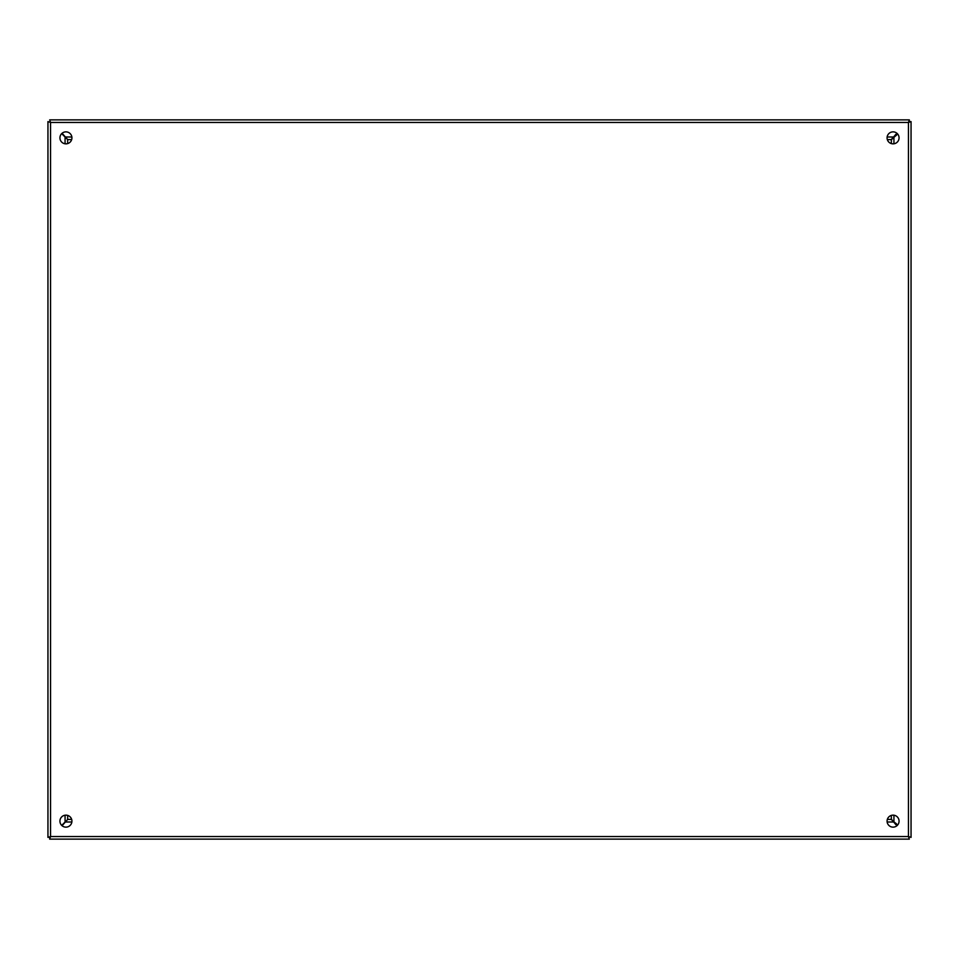 <?xml version="1.0" encoding="UTF-8"?>
<svg xmlns="http://www.w3.org/2000/svg" width="959" height="959" viewBox="0 0 959 959"><rect width="100%" height="100%" fill="white"/><g stroke="black" fill="none" stroke-linecap="round" stroke-linejoin="round"><path stroke-width="1.44" d="M899.062 137.856A5.994 5.994 0 0 0 893.069 131.863A5.994 5.994 0 0 0 887.075 137.856A5.994 5.994 0 0 0 893.069 143.85A5.994 5.994 0 0 0 899.062 137.856M71.925 137.856A5.994 5.994 0 0 0 65.931 131.863A5.994 5.994 0 0 0 59.938 137.856A5.994 5.994 0 0 0 65.931 143.85A5.994 5.994 0 0 0 71.925 137.856M899.062 821.144A5.994 5.994 0 0 0 893.069 815.15A5.994 5.994 0 0 0 887.075 821.144A5.994 5.994 0 0 0 893.069 827.137A5.994 5.994 0 0 0 899.062 821.144M71.925 821.144A5.994 5.994 0 0 0 65.931 815.15A5.994 5.994 0 0 0 59.938 821.144A5.994 5.994 0 0 0 65.931 827.137A5.994 5.994 0 0 0 71.925 821.144M909.324 839.125L908.461 836.536L911.05 837.399L911.05 121.601L908.461 122.464L909.324 119.875L49.676 119.875L50.539 122.464L47.95 121.601L47.95 837.399L50.539 836.536L49.676 839.125L909.324 839.125L908.461 836.536L911.05 837.399L911.05 121.601L909.324 121.601L909.324 119.875L49.676 119.875L50.539 122.464L47.95 121.601M908.952 839.125L49.676 839.125L49.676 837.399L50.539 836.536L50.539 122.464L908.461 122.464L909.324 121.601L908.461 122.464L908.461 836.536L50.539 836.536L47.95 837.399M71.661 819.382L67.669 819.418L62.083 825.747M896.917 825.747L891.331 819.418L887.339 819.382M887.339 139.618L891.474 139.582L897.66 134.008M897.66 824.992L891.331 819.549M62.083 133.253L67.669 139.582L71.661 139.618M891.331 139.451L896.917 133.253M65.068 143.79L65.068 136.993L61.688 133.625M67.669 819.549L61.688 825.375M65.068 136.993L67.669 139.451M67.633 819.573L67.693 815.414M67.693 143.586L67.633 139.427M891.367 139.427L891.307 143.586M891.307 815.414L891.367 819.573M891.486 819.43L892.961 821.036L891.498 819.454M892.961 137.964L891.414 139.546L892.961 137.964M67.633 139.511L66.039 137.964L67.562 139.499M895.418 134.728A11.988 11.988 0 0 1 896.197 135.507M896.197 823.493A11.988 11.988 0 0 1 895.418 824.272M65.895 136.993L71.865 136.993M887.135 136.993L893.105 136.993M65.068 822.007L65.068 815.21M893.105 822.007L887.135 822.007M71.865 822.007L65.895 822.007M893.932 137.82L893.932 143.79M893.932 815.21L893.932 821.18"/></g></svg>
